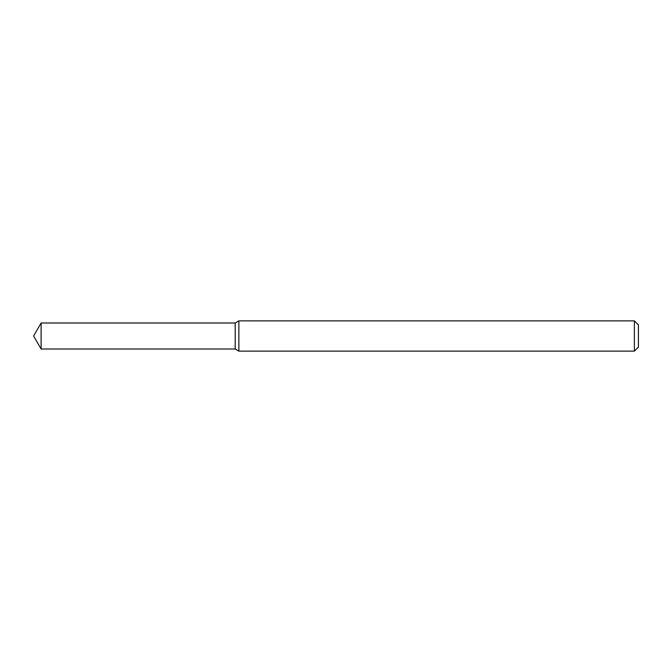<?xml version="1.0" encoding="UTF-8"?>
<svg xmlns="http://www.w3.org/2000/svg" width="672" height="672" viewBox="0 0 672 672"><rect width="100%" height="100%" fill="white"/><g stroke="black" fill="none" stroke-linecap="round" stroke-linejoin="round"><path stroke-width="1.01" d="M41.11 322.997L235.2 322.997L235.2 349.003L235.2 322.997L238.862 320.88L238.862 351.12L235.2 349.003L41.11 349.003L41.11 322.997L33.6 336L41.11 349.003M634.368 351.12L634.368 320.88L638.4 324.912L638.4 347.088L634.368 351.12L238.862 351.12M634.368 320.88L238.862 320.88"/></g></svg>
